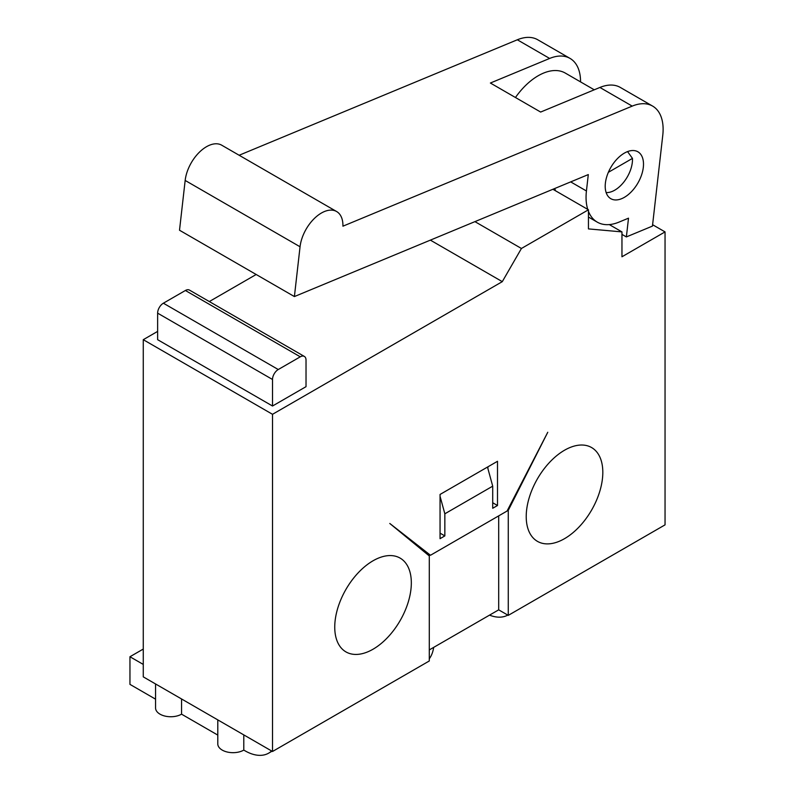 <?xml version="1.0" encoding="UTF-8"?>
<svg xmlns="http://www.w3.org/2000/svg" width="795" height="795" viewBox="0 0 795 795"><rect width="100%" height="100%" fill="white"/><g stroke="black" fill="none" stroke-linecap="round" stroke-linejoin="round"><path stroke-width="1.19" d="M429.29 658.787A47.392 27.358 -120 0 0 433.673 647.388M271.612 750.967A47.392 27.358 60 0 1 268.68 753.143A47.392 27.358 60 0 1 244.989 750.788L243.787 750.102A15.234 8.795 0 0 1 227.191 752.01A15.234 8.795 0 0 1 217.79 743.881L217.79 719.882M155.562 683.958L155.562 707.957A15.234 8.795 0 0 0 164.963 716.076A15.234 8.795 0 0 0 181.558 714.168L217.79 735.087M143.269 649.058L129.953 656.74L129.953 684.376L155.562 699.163M181.558 698.974L181.558 714.168M243.787 734.898L243.787 750.102M129.953 656.74L143.269 664.421M587.753 209.383A54.159 31.273 -60 0 1 586.432 190.979L588.3 174.582L294.398 296.565L300.053 246.768A30.468 17.589 -60 0 1 314.552 218.277A30.468 17.589 -60 0 1 336.623 211.53A30.468 17.589 -60 0 1 342.923 226.187L632.214 106.113A50.771 29.316 -60 0 1 652.606 106.083L620.289 87.42A50.771 29.316 120 0 0 599.907 87.46L540.65 112.055L490.386 83.028L549.643 58.442A50.771 29.316 -60 0 1 570.025 58.403A50.771 29.316 -60 0 1 580.549 81.885M554.821 188.475A54.159 31.273 120 0 0 555.437 190.73M621.958 234.376L626.371 236.92L628.507 218.178L619.027 222.103A54.159 31.273 -60 0 1 597.274 222.143A54.159 31.273 -60 0 1 588.449 211.361M652.606 106.083A50.771 29.316 -60 0 1 662.772 135.289L652.447 226.098L626.371 236.92M570.025 58.403L537.718 39.75A50.771 29.316 120 0 0 517.326 39.78L239.136 155.254M605.393 183.108A27.08 15.632 -60 0 1 618.281 157.778A27.08 15.632 -60 0 1 637.888 151.785A27.08 15.632 -60 0 1 637.888 183.059A27.08 15.632 -60 0 1 610.818 198.69A27.08 15.632 -60 0 1 605.393 183.108M336.623 211.53L221.735 145.207A30.468 17.589 120 0 0 199.664 151.944A30.468 17.589 120 0 0 185.165 180.445L179.511 230.232L294.398 296.565M507.786 615.091A47.392 27.358 60 0 1 489.521 615.131M487.921 468.662L487.921 466.814M498.694 515.875L498.694 609.844L429.29 649.913M487.494 467.072L492.711 486.162L444.842 513.799L440.052 496.299M492.711 502.748L497.501 505.511L492.711 508.273L492.711 486.162M444.842 513.799L444.842 535.909L440.052 533.147M609.308 224.588L621.958 231.902L588.449 228.9L588.449 209.791L521.431 248.477L502.291 281.649L272.516 414.304L143.269 339.684L143.269 676.863L272.516 751.484L429.29 660.973L429.29 555.944L389.788 523.468L430.483 555.258L423.646 551.313M430.483 555.258L507.071 511.036L547.765 432.271L508.273 510.35L507.627 509.973M508.273 510.35L508.273 615.37L498.694 609.844M508.273 615.37L665.047 524.859L665.047 231.902L621.958 256.775L621.958 231.902M334.745 627.116A54.159 31.273 -60 0 1 358.386 572.609A54.159 31.273 -60 0 1 400.114 558.1A54.159 31.273 -60 0 1 400.114 620.637A54.159 31.273 -60 0 1 345.964 651.91A54.159 31.273 -60 0 1 334.745 627.116M526.22 516.561A54.159 31.273 -60 0 1 549.862 462.064A54.159 31.273 -60 0 1 591.599 447.555A54.159 31.273 -60 0 1 591.599 510.092A54.159 31.273 -60 0 1 537.44 541.355A54.159 31.273 -60 0 1 526.22 516.561M444.842 535.909L440.052 538.672L440.052 494.45L497.501 461.289L497.501 505.511M300.281 356.816A8.119 4.691 -60 0 1 304.336 356.418A8.119 4.691 -60 0 1 306.025 360.135L306.025 386.668L272.516 406.016L272.516 379.483A8.119 4.691 -60 0 1 278.26 369.526L163.373 303.203L185.394 290.493L300.281 356.816L278.26 369.526M304.336 356.418L189.448 290.086A8.119 4.691 120 0 0 185.394 290.493M163.373 303.203A8.119 4.691 120 0 0 157.629 313.151L272.516 379.483M272.516 406.016L157.629 339.684L157.629 313.151M627.563 151.597L632.462 158.394L608.364 172.316M632.462 158.394A25.052 14.459 -60 0 1 624.145 181.658A25.052 14.459 -60 0 1 606.128 192.559M594.253 89.805L565.265 73.061A54.159 31.273 120 0 0 515.458 97.507M652.606 224.717L665.047 231.902M588.449 209.791L552.903 189.27M272.516 414.304L272.516 751.484M143.269 339.684L157.629 331.396M209.314 301.553L256.169 274.494M521.431 248.477L474.933 221.636M502.291 281.649L430.373 240.13M570.681 181.886L586.432 190.979M517.326 39.78L549.643 58.442M599.907 87.46L632.214 106.113M185.165 180.445L300.053 246.768M268.68 753.143L272.029 751.205M597.274 222.143L588.449 217.045"/></g></svg>
